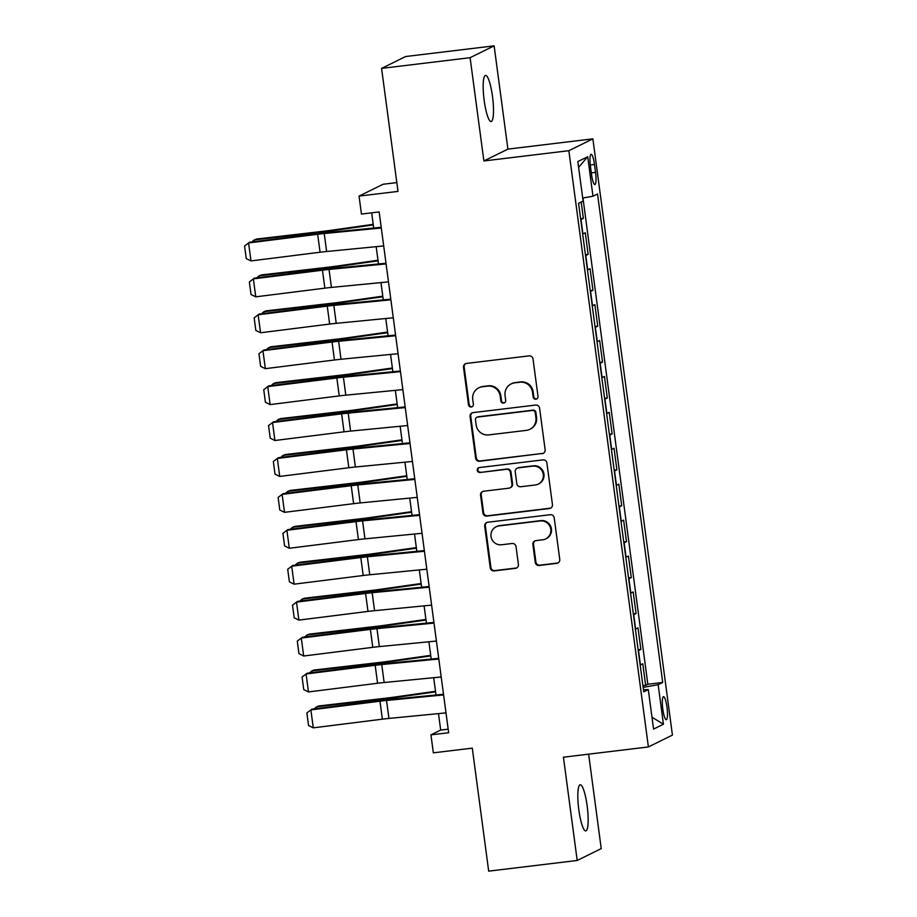 <?xml version="1.0" encoding="UTF-8"?>
<svg xmlns="http://www.w3.org/2000/svg" width="917" height="917" viewBox="0 0 917 917"><rect width="100%" height="100%" fill="white"/><g stroke="black" fill="none" stroke-linecap="round" stroke-linejoin="round"><path stroke-width="1.38" d="M535.918 399.204A2.499 2.442 -116.2 0 0 538.015 396.442L533.018 358.983A3.565 3.496 -116.2 0 0 529.075 355.876L466.524 363.43A3.565 3.496 -116.2 0 0 463.509 367.373L468.507 404.833A2.499 2.442 -116.2 0 0 472.049 406.781A2.499 2.442 -116.2 0 0 473.378 404.248L472.725 399.399A11.405 11.176 -116.2 0 1 482.342 386.779L487.557 386.149A11.405 11.176 -116.2 0 1 500.189 396.087L500.831 400.935A2.499 2.442 -116.2 0 0 504.361 402.872A2.499 2.442 -116.2 0 0 505.691 400.351L505.049 395.502A11.405 11.176 -116.2 0 1 514.666 382.87L519.882 382.24A11.405 11.176 -116.2 0 1 532.502 392.189L533.155 397.027A2.499 2.442 -116.2 0 0 535.918 399.204M511.124 383.925L511.778 383.604A11.405 11.176 -116.2 0 1 515.32 382.549L520.524 381.919A11.405 11.176 -116.2 0 1 533.155 391.868L533.797 396.717A2.499 2.442 -116.2 0 0 536.995 398.792M465.744 363.613A3.565 3.496 -116.2 0 0 464.162 367.052L469.16 404.512A2.499 2.442 -116.2 0 0 472.358 406.598M478.812 387.834L479.453 387.513A11.405 11.176 -116.2 0 1 482.995 386.458L488.211 385.828A11.405 11.176 -116.2 0 1 500.831 395.766L501.484 400.614A2.499 2.442 -116.2 0 0 504.682 402.689M587.144 805.802A23.246 4.379 83.1 0 0 580.209 784.769A23.246 4.379 83.1 0 0 578.833 809.894A23.246 4.379 83.1 0 0 585.78 830.917A23.246 4.379 83.1 0 0 587.144 805.802M492.498 96.423A23.246 4.379 83.1 0 0 485.552 75.389A23.246 4.379 83.1 0 0 484.187 100.515A23.246 4.379 83.1 0 0 491.122 121.537A23.246 4.379 83.1 0 0 492.498 96.423M666.968 707.156A11.623 2.189 83.1 0 0 663.495 696.645A11.623 2.189 83.1 0 0 662.819 709.208A11.623 2.189 83.1 0 0 666.281 719.719A11.623 2.189 83.1 0 0 666.968 707.156M535.264 562.373A3.565 3.496 -116.2 0 0 539.207 565.48L556.757 563.359A3.565 3.496 -116.2 0 0 559.76 559.416L554.212 517.818A3.565 3.496 -116.2 0 0 550.269 514.712L487.706 522.254A3.565 3.496 -116.2 0 0 484.703 526.209L490.251 567.806A3.565 3.496 -116.2 0 0 494.206 570.913L515.4 568.357A3.565 3.496 -116.2 0 0 518.403 564.413L516.03 546.601A3.565 3.496 -116.2 0 0 512.087 543.494L501.576 544.767A9.537 9.342 -116.2 0 1 496.097 526.782A9.537 9.342 -116.2 0 1 499.054 525.899L540.239 520.936A9.537 9.342 -116.2 0 1 545.707 538.921A9.537 9.342 -116.2 0 1 542.749 539.792L535.895 540.629A3.565 3.496 -116.2 0 0 532.88 544.572L535.264 562.373L535.906 562.052A3.565 3.496 -116.2 0 0 539.861 565.159L557.41 563.038A3.565 3.496 -116.2 0 0 558.178 562.855M470.1 57.691L483.878 160.956L507.903 149.116L494.125 45.85L470.1 57.691L381.587 68.385L398.001 191.401L359.051 196.1L361.447 214.062L379.157 211.93L448.642 732.74L430.944 734.872L433.34 752.834L472.278 748.134L488.692 871.15L577.206 860.467L601.231 848.615L588.634 754.152M483.878 160.956L568.849 150.697L648.399 746.942L563.428 757.201L577.206 860.467M542.13 453.709A3.565 3.496 -116.2 0 0 545.134 449.766L539.586 408.168A3.565 3.496 -116.2 0 0 535.631 405.062L473.08 412.616A3.565 3.496 -116.2 0 0 470.077 416.559L475.625 458.156A3.565 3.496 -116.2 0 0 479.568 461.262L542.772 453.399A3.565 3.496 -116.2 0 0 543.552 453.204M546.899 462.993L552.447 504.591A3.565 3.496 -116.2 0 1 549.443 508.534L486.893 516.088A3.565 3.496 -116.2 0 1 482.938 512.981L480.565 495.18A3.565 3.496 -116.2 0 1 483.568 491.237L508.935 488.176A3.565 3.496 -116.2 0 0 511.95 484.222L510.368 472.415A3.565 3.496 -116.2 0 0 506.425 469.309L480.015 472.496A2.499 2.442 -116.2 0 1 478.582 467.796A2.499 2.442 -116.2 0 1 479.35 467.567L542.944 459.887A3.565 3.496 -116.2 0 1 546.899 462.993M381.587 68.385L405.612 56.533L494.125 45.85M642.92 685.664L645.66 685.331L642.783 663.782L640.41 664.951L638.496 650.589A14.523 0.94 172.4 0 1 638.255 650.692M638.129 649.74L640.868 649.419L637.991 627.87L635.619 629.028L633.704 614.665A14.523 0.94 172.4 0 1 633.464 614.768M633.338 613.828L636.077 613.496L633.2 591.946L630.827 593.116L628.913 578.753A14.523 0.94 172.4 0 1 628.672 578.856M628.546 577.905L631.286 577.584L628.409 556.023L626.036 557.192L624.122 542.83A14.523 0.94 172.4 0 1 623.881 542.933M623.755 541.993L626.494 541.66L623.617 520.111L621.245 521.28L619.33 506.906A14.523 0.94 172.4 0 1 619.09 507.009M618.964 506.069L621.703 505.748L618.826 484.187L616.453 485.357L614.539 470.994A14.523 0.94 172.4 0 1 614.298 471.097M614.172 470.157L616.9 469.825L614.035 448.275L611.662 449.445L609.748 435.071A14.523 0.94 172.4 0 1 609.507 435.174M609.381 434.234L612.109 433.901L609.232 412.352L606.871 413.521L604.945 399.159A14.523 0.94 172.4 0 1 604.716 399.262M604.59 398.322L607.318 397.989L604.441 376.44L602.079 377.609L600.154 363.235A14.523 0.94 172.4 0 1 599.913 363.338M599.787 362.398L602.526 362.066L599.649 340.516L597.288 341.686L595.362 327.323A14.523 0.94 172.4 0 1 595.122 327.426M594.995 326.486L597.735 326.154L594.858 304.604L592.485 305.774L590.571 291.4A14.523 0.94 172.4 0 1 590.33 291.503M590.204 290.563L592.944 290.231L590.067 268.681L587.694 269.85L585.78 255.488A14.523 0.94 172.4 0 1 585.539 255.591M585.413 254.651L588.152 254.318L585.275 232.769L582.903 233.938A14.523 0.94 172.4 0 1 582.662 234.041M590.468 166.458L591.522 174.356A11.256 2.121 83.1 0 0 594.881 184.546A11.256 2.121 83.1 0 0 595.546 172.373L594.491 164.475A11.256 2.121 83.1 0 0 591.133 154.285A11.256 2.121 83.1 0 0 590.468 166.458M568.849 150.697L592.875 138.857L672.425 735.09L648.399 746.942M645.66 685.331L647.838 684.265L662.704 682.466L597.529 193.98L592.978 196.227L582.708 198.049M662.704 682.466L658.165 684.701L663.427 724.212L653.557 729.084L648.296 689.573L643.745 691.819L578.57 203.333L583.109 201.087L577.836 161.575L587.705 156.715L592.978 196.227M580.621 218.727L583.361 218.395L580.988 219.564A14.523 0.94 172.4 0 1 580.748 219.667M588.152 254.318L585.78 255.488M592.944 290.231L590.571 291.4M597.735 326.154L595.362 327.323M602.526 362.066L600.154 363.235M607.318 397.989L604.945 399.159M612.109 433.901L609.748 435.071M616.9 469.825L614.539 470.994M621.703 505.748L619.33 506.906M626.494 541.66L624.122 542.83M631.286 577.584L628.913 578.753M636.077 613.496L633.704 614.665M640.868 649.419L638.496 650.589M647.838 684.265L582.96 198.015M583.361 218.395L581.172 202.038M396.82 182.598L383.077 184.26L359.051 196.1M507.903 149.116L592.875 138.857M438.486 713.609L440.676 730.07L430.944 734.872M371.672 212.824L373.7 228.046M376.176 246.673L378.492 263.97M380.979 282.596L383.283 299.882M385.77 318.508L388.074 335.805M390.562 354.432L392.866 371.717M395.353 390.344L397.657 407.641M400.144 426.267L402.448 443.553M404.936 462.179L407.24 479.476M409.727 498.103L412.031 515.388M414.518 534.015L416.834 551.312M419.31 569.938L421.625 587.224M424.101 605.85L426.416 623.147M428.904 641.774L431.208 659.071M433.695 677.686L435.999 694.983M448.172 729.164L440.676 730.07M648.296 689.573L643.47 689.756M643.149 687.383L658.165 684.701M578.616 167.352L587.705 156.715M663.427 724.212L651.987 717.243M472.312 412.799A3.565 3.496 -116.2 0 0 470.73 416.238L476.278 457.835A3.565 3.496 -116.2 0 0 480.221 460.942L542.772 453.399M535.23 412.627A2.499 2.442 -116.2 0 0 532.468 410.461L477.562 417.086A2.499 2.442 -116.2 0 0 475.453 419.848L476.141 424.961A11.405 11.176 -116.2 0 0 488.761 434.899L526.301 430.371A11.405 11.176 -116.2 0 0 535.918 417.739L535.23 412.627L535.883 412.318A2.499 2.442 -116.2 0 0 533.121 410.14L532.468 410.461M476.783 417.315L477.436 416.994A2.499 2.442 -116.2 0 1 478.215 416.765L533.121 410.14M529.843 429.316L530.485 428.996A11.405 11.176 -116.2 0 0 536.56 417.43L535.918 417.739M535.883 412.318L536.56 417.43M482.8 491.42A3.565 3.496 -116.2 0 0 481.219 494.859L483.591 512.66A3.565 3.496 -116.2 0 0 487.535 515.767L550.085 508.213A3.565 3.496 -116.2 0 0 550.865 508.029M510.047 487.844L510.7 487.523A3.565 3.496 -116.2 0 0 512.592 483.901L511.021 472.095A3.565 3.496 -116.2 0 0 507.078 468.988L480.015 472.496M478.915 467.659A2.499 2.442 -116.2 0 0 480.657 472.175M535.264 484.99A9.537 9.342 -116.2 0 0 542.967 472.897A9.537 9.342 -116.2 0 0 532.743 466.134L518.243 467.888A3.565 3.496 -116.2 0 0 515.239 471.831L516.81 483.637A3.565 3.496 -116.2 0 0 520.753 486.744L535.264 484.99M538.222 484.119L538.875 483.798A9.537 9.342 -116.2 0 0 533.396 465.813L532.743 466.134M517.131 468.209L517.784 467.888A3.565 3.496 -116.2 0 1 518.884 467.567L533.396 465.813M535.115 540.812A3.565 3.496 -116.2 0 0 533.534 544.251L535.906 562.052M545.707 538.921L546.36 538.6A9.537 9.342 -116.2 0 0 540.881 520.615L540.239 520.936M496.097 526.782L496.75 526.461A9.537 9.342 -116.2 0 1 499.708 525.59L540.881 520.615M486.938 522.449A3.565 3.496 -116.2 0 0 485.357 525.888L490.904 567.485A3.565 3.496 -116.2 0 0 494.848 570.592L516.053 568.036A3.565 3.496 -116.2 0 0 516.821 567.852M373.196 224.333L330.716 230.339A18.157 1.181 172.4 0 1 323.861 231.222L256.565 239.016L254.307 239.887L321.603 232.104A27.235 1.765 -7.6 0 0 331.885 230.775L373.276 224.917M251.888 241.939L254.307 239.887L254.536 241.607M383.696 245.939L326.635 251.499A18.157 1.181 -7.6 0 0 320.067 252.232L250.971 260.921L248.576 242.959L244.575 246.02L246.249 258.594L250.971 260.921M381.3 227.989L324.228 233.537A18.157 1.181 -7.6 0 0 317.672 234.271L248.576 242.959L249.55 242.237L318.657 233.56A27.235 1.765 172.4 0 1 328.492 232.448L381.208 227.313M377.987 260.245L335.507 266.262A18.157 1.181 172.4 0 1 328.653 267.145L261.356 274.928L259.098 275.811L326.395 268.016A27.235 1.765 -7.6 0 0 336.677 266.698L378.068 260.841M256.68 277.862L259.098 275.811L259.328 277.53M382.79 296.168L340.299 302.174A18.157 1.181 172.4 0 1 333.444 303.057L266.148 310.852L263.89 311.723L331.186 303.94A27.235 1.765 -7.6 0 0 341.468 302.61L382.859 296.753M261.471 313.774L263.89 311.723L264.119 313.442M387.582 332.08L345.09 338.098A18.157 1.181 172.4 0 1 338.235 338.981L270.939 346.764L268.681 347.646L335.977 339.852A27.235 1.765 -7.6 0 0 346.259 338.533L387.662 332.676M266.262 349.698L268.681 347.646L268.91 349.366M392.373 368.004L349.881 374.01A18.157 1.181 172.4 0 1 343.027 374.904L275.73 382.687L273.484 383.558L340.769 375.775A27.235 1.765 -7.6 0 0 351.062 374.445L392.453 368.588M271.054 385.61L273.484 383.558L273.713 385.278M388.487 281.863L331.427 287.411A18.157 1.181 -7.6 0 0 324.859 288.156L255.763 296.833L253.367 278.871L249.367 281.932L251.04 294.506L255.763 296.833M386.091 263.901L329.031 269.46A18.157 1.181 -7.6 0 0 322.463 270.194L253.367 278.871L254.341 278.149L323.449 269.472A27.235 1.765 172.4 0 1 333.284 268.372L386 263.236M393.278 317.775L336.218 323.334A18.157 1.181 -7.6 0 0 329.65 324.068L260.554 332.756L258.158 314.795L254.158 317.855L255.832 330.429L260.554 332.756M390.883 299.825L333.822 305.372A18.157 1.181 -7.6 0 0 327.254 306.118L258.158 314.795L259.133 314.072L328.24 305.395A27.235 1.765 172.4 0 1 338.075 304.284L390.791 299.16M398.07 353.698L341.009 359.258A18.157 1.181 -7.6 0 0 334.453 359.991L265.345 368.668L262.95 350.707L258.949 353.767L260.623 366.341L265.345 368.668M395.674 335.737L338.614 341.296A18.157 1.181 -7.6 0 0 332.046 342.03L262.95 350.707L263.924 349.985L333.031 341.307A27.235 1.765 172.4 0 1 342.878 340.207L395.582 335.072M402.861 389.61L345.801 395.17A18.157 1.181 -7.6 0 0 339.244 395.903L270.137 404.592L267.741 386.63L263.741 389.691L265.426 402.265L270.137 404.592M400.465 371.66L343.405 377.208A18.157 1.181 -7.6 0 0 336.848 377.953L267.741 386.63L268.727 385.908L337.823 377.231A27.235 1.765 172.4 0 1 347.669 376.119L400.374 370.995M397.164 403.916L354.673 409.933A18.157 1.181 172.4 0 1 347.818 410.816L280.533 418.599L278.275 419.482L345.56 411.687A27.235 1.765 -7.6 0 0 355.853 410.369L397.244 404.512M275.845 421.533L278.275 419.482L278.504 421.201M407.652 425.534L350.592 431.093A18.157 1.181 -7.6 0 0 344.035 431.827L274.928 440.504L272.532 422.542L268.532 425.603L270.217 438.177L274.928 440.504M405.257 407.572L348.196 413.131A18.157 1.181 -7.6 0 0 341.64 413.865L272.532 422.542L273.518 421.82L342.614 413.143A27.235 1.765 172.4 0 1 352.46 412.042L405.165 406.907M401.955 439.839L359.475 445.857A18.157 1.181 172.4 0 1 352.609 446.739L285.325 454.523L283.066 455.394L350.351 447.611A27.235 1.765 -7.6 0 0 360.645 446.281L402.036 440.424M280.636 457.445L283.066 455.394L283.296 457.113M412.444 461.446L355.383 467.005A18.157 1.181 -7.6 0 0 348.827 467.739L279.719 476.427L277.324 458.466L273.323 461.526L275.008 474.1L279.719 476.427M410.048 443.496L352.988 449.043A18.157 1.181 -7.6 0 0 346.431 449.788L277.324 458.466L278.31 457.743L347.405 449.066A27.235 1.765 172.4 0 1 357.252 447.954L409.956 442.831M406.747 475.751L364.267 481.769A18.157 1.181 172.4 0 1 357.412 482.651L290.116 490.446L287.858 491.317L355.154 483.523A27.235 1.765 -7.6 0 0 365.436 482.204L406.827 476.347M285.428 493.369L287.858 491.317L288.087 493.037M417.235 497.369L360.175 502.929A18.157 1.181 -7.6 0 0 353.618 503.662L284.511 512.339L282.115 494.378L278.126 497.45L279.8 510.012L284.511 512.339M414.839 479.408L357.779 484.967A18.157 1.181 -7.6 0 0 351.222 485.701L282.115 494.378L283.101 493.655L352.197 484.978A27.235 1.765 172.4 0 1 362.043 483.878L414.759 478.743M411.538 511.675L369.058 517.692A18.157 1.181 172.4 0 1 362.204 518.575L294.907 526.358L292.649 527.229L359.945 519.446A27.235 1.765 -7.6 0 0 370.227 518.116L411.618 512.259M290.219 529.281L292.649 527.229L292.878 528.949M422.026 533.293L364.966 538.841A18.157 1.181 -7.6 0 0 358.409 539.574L289.302 548.263L286.906 530.301L282.917 533.362L284.591 545.936L289.302 548.263M419.631 515.331L362.57 520.879A18.157 1.181 -7.6 0 0 356.014 521.624L286.906 530.301L287.892 529.579L357 520.902A27.235 1.765 172.4 0 1 366.834 519.79L419.55 514.666M416.329 547.598L373.849 553.604A18.157 1.181 172.4 0 1 366.995 554.487L299.699 562.281L297.44 563.153L364.737 555.358A27.235 1.765 -7.6 0 0 375.019 554.04L416.41 548.183M295.01 565.204L297.44 563.153L297.67 564.872M426.829 569.205L369.757 574.764A18.157 1.181 -7.6 0 0 363.201 575.498L294.105 584.175L291.709 566.213L287.709 569.285L289.382 581.848L294.105 584.175M424.422 551.243L367.362 556.802A18.157 1.181 -7.6 0 0 360.805 557.536L291.709 566.213L292.683 565.502L361.791 556.814A27.235 1.765 172.4 0 1 371.626 555.713L424.342 550.578M421.121 583.51L378.641 589.528A18.157 1.181 172.4 0 1 371.786 590.41L304.49 598.193L302.232 599.065L369.528 591.282A27.235 1.765 -7.6 0 0 379.81 589.952L421.201 584.095M299.813 601.128L302.232 599.065L302.461 600.784M431.62 605.128L374.56 610.676A18.157 1.181 -7.6 0 0 367.992 611.41L298.896 620.098L296.5 602.137L292.5 605.197L294.174 617.771L298.896 620.098M429.225 587.167L372.164 592.714A18.157 1.181 -7.6 0 0 365.596 593.459L296.5 602.137L297.475 601.414L366.582 592.737A27.235 1.765 172.4 0 1 376.417 591.625L429.133 586.502M425.924 619.433L383.432 625.44A18.157 1.181 172.4 0 1 376.578 626.322L309.281 634.117L307.023 634.988L374.319 627.205A27.235 1.765 -7.6 0 0 384.601 625.875L425.992 620.018M304.604 637.04L307.023 634.988L307.252 636.707M436.412 641.04L379.351 646.6A18.157 1.181 -7.6 0 0 372.783 647.333L303.687 656.01L301.292 638.06L297.291 641.121L298.965 653.683L303.687 656.01M434.016 623.079L376.956 628.638A18.157 1.181 -7.6 0 0 370.388 629.371L301.292 638.06L302.266 637.338L371.374 628.649A27.235 1.765 172.4 0 1 381.208 627.549L433.924 622.414M430.715 655.346L388.223 661.363A18.157 1.181 172.4 0 1 381.369 662.246L314.072 670.029L311.814 670.912L379.111 663.117A27.235 1.765 -7.6 0 0 389.393 661.799L430.784 655.93M309.396 672.963L311.814 670.912L312.044 672.619M441.203 676.964L384.143 682.512A18.157 1.181 -7.6 0 0 377.575 683.257L308.479 691.934L306.083 673.972L302.083 677.033L303.756 689.607L308.479 691.934M438.807 659.002L381.747 664.55A18.157 1.181 -7.6 0 0 375.179 665.295L306.083 673.972L307.057 673.25L376.165 664.573A27.235 1.765 172.4 0 1 386 663.461L438.716 658.337M435.506 691.269L393.015 697.275A18.157 1.181 172.4 0 1 386.16 698.158L318.864 705.952L316.606 706.824L383.902 699.041A27.235 1.765 -7.6 0 0 394.184 697.711L435.586 691.854M314.187 708.875L316.606 706.824L316.835 708.543M445.994 712.876L388.934 718.435A18.157 1.181 -7.6 0 0 382.378 719.169L313.27 727.846L310.874 709.896L306.874 712.956L308.548 725.519L313.27 727.846M443.599 694.914L386.538 700.473A18.157 1.181 -7.6 0 0 379.97 701.207L310.874 709.896L311.849 709.173L380.956 700.485A27.235 1.765 172.4 0 1 390.802 699.384L443.507 694.249M582.903 233.938L580.988 219.564M590.284 164.98L594.491 164.475M591.316 172.877L595.546 172.373M533.155 391.868L532.502 392.189M520.524 381.919L519.882 382.24M515.32 382.549L514.666 382.87M501.484 400.614L500.831 400.935M500.831 395.766L500.189 396.087M488.211 385.828L487.557 386.149M482.995 386.458L482.342 386.779M469.16 404.512L468.507 404.833M464.162 367.052L463.509 367.373M533.797 396.717L533.155 397.027M480.221 460.942L479.568 461.262M476.278 457.835L475.625 458.156M470.73 416.238L470.077 416.559M478.215 416.765L477.562 417.086M550.085 508.213L549.443 508.534M487.535 515.767L486.893 516.088M483.591 512.66L482.938 512.981M481.219 494.859L480.565 495.18M512.592 483.901L511.95 484.222M511.021 472.095L510.368 472.415M507.078 468.988L506.425 469.309M518.884 467.567L518.243 467.888M533.534 544.251L532.88 544.572M499.708 525.59L499.054 525.899M516.053 568.036L515.4 568.357M494.848 570.592L494.206 570.913M490.904 567.485L490.251 567.806M485.357 525.888L484.703 526.209M557.41 563.038L556.757 563.359M539.861 565.159L539.207 565.48M321.603 232.104L321.741 233.182M331.885 230.775L332.069 232.104M326.635 251.499L324.228 233.537M320.067 252.232L317.672 234.271M326.395 268.016L326.532 269.094M336.677 266.698L336.86 268.016M331.186 303.94L331.335 305.017M341.468 302.61L341.651 303.94M335.977 339.852L336.126 340.929M346.259 338.533L346.443 339.852M340.769 375.775L340.918 376.853M351.062 374.445L351.234 375.775M331.427 287.411L329.031 269.46M324.859 288.156L322.463 270.194M336.218 323.334L333.822 305.372M329.65 324.068L327.254 306.118M341.009 359.258L338.614 341.296M334.453 359.991L332.046 342.03M345.801 395.17L343.405 377.208M339.244 395.903L336.848 377.953M345.56 411.687L345.709 412.765M355.853 410.369L356.025 411.687M350.592 431.093L348.196 413.131M344.035 431.827L341.64 413.865M350.351 447.611L350.5 448.688M360.645 446.281L360.817 447.611M355.383 467.005L352.988 449.043M348.827 467.739L346.431 449.788M355.154 483.523L355.292 484.6M365.436 482.204L365.608 483.523M360.175 502.929L357.779 484.967M353.618 503.662L351.222 485.701M359.945 519.446L360.083 520.524M370.227 518.116L370.399 519.446M364.966 538.841L362.57 520.879M358.409 539.574L356.014 521.624M364.737 555.358L364.874 556.436M375.019 554.04L375.191 555.37M369.757 574.764L367.362 556.802M363.201 575.498L360.805 557.536M369.528 591.282L369.666 592.359M379.81 589.952L379.993 591.282M374.56 610.676L372.164 592.714M367.992 611.41L365.596 593.459M374.319 627.205L374.457 628.271M384.601 625.875L384.785 627.205M379.351 646.6L376.956 628.638M372.783 647.333L370.388 629.371M379.111 663.117L379.26 664.195M389.393 661.799L389.576 663.117M384.143 682.512L381.747 664.55M377.575 683.257L375.179 665.295M383.902 699.041L384.051 700.118M394.184 697.711L394.367 699.041M388.934 718.435L386.538 700.473M382.378 719.169L379.97 701.207"/></g></svg>
